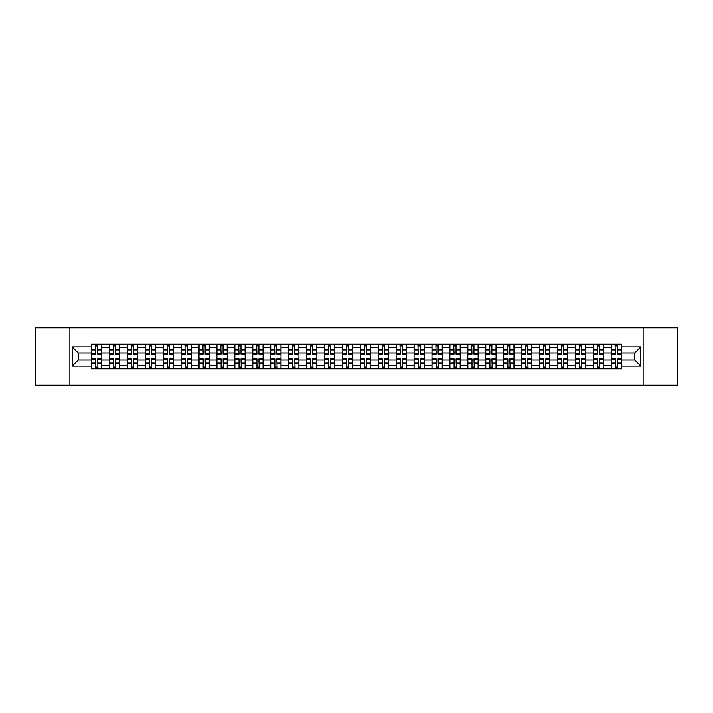 <?xml version="1.0" encoding="UTF-8"?>
<svg xmlns="http://www.w3.org/2000/svg" width="713" height="713" viewBox="0 0 713 713"><rect width="100%" height="100%" fill="white"/><g stroke="black" fill="none" stroke-linecap="round" stroke-linejoin="round"><path stroke-width="1.07" d="M643.117 385.216L677.35 385.216L677.35 327.784L35.65 327.784L35.65 385.216L643.117 385.216L643.117 327.784M109.401 368.853L109.401 347.659L101.816 347.659L101.816 368.853M101.816 347.659L101.816 344.147M109.401 347.659L109.401 344.147M119.739 344.147L119.739 368.853M127.324 368.853L127.324 344.147M137.662 344.147L137.662 368.853M145.238 368.853L145.238 344.147M155.577 344.147L155.577 368.853M163.161 368.853L163.161 344.147M173.5 344.147L173.5 368.853M181.084 368.853L181.084 344.147M191.423 344.147L191.423 368.853M199.007 368.853L199.007 344.147M209.346 344.147L209.346 368.853M216.921 368.853L216.921 344.147M227.26 344.147L227.26 368.853M234.844 368.853L234.844 344.147M245.183 344.147L245.183 368.853M252.767 368.853L252.767 344.147M263.106 344.147L263.106 368.853M270.69 368.853L270.69 344.147M281.029 344.147L281.029 368.853M288.605 368.853L288.605 344.147M298.943 344.147L298.943 368.853M306.528 368.853L306.528 344.147M316.866 344.147L316.866 368.853M324.451 368.853L324.451 344.147M334.789 344.147L334.789 368.853M342.374 368.853L342.374 344.147M352.712 344.147L352.712 368.853M360.288 368.853L360.288 344.147M370.626 344.147L370.626 368.853M378.211 368.853L378.211 344.147M388.549 344.147L388.549 368.853M396.134 368.853L396.134 344.147M406.472 344.147L406.472 368.853M414.057 368.853L414.057 344.147M424.395 344.147L424.395 368.853M431.971 368.853L431.971 344.147M442.31 344.147L442.31 368.853M449.894 368.853L449.894 344.147M460.233 344.147L460.233 368.853M467.817 368.853L467.817 344.147M478.156 344.147L478.156 368.853M485.74 368.853L485.74 344.147M496.079 344.147L496.079 368.853M503.654 368.853L503.654 344.147M513.993 344.147L513.993 368.853M521.577 368.853L521.577 344.147M531.916 344.147L531.916 368.853M539.5 368.853L539.5 344.147M549.839 344.147L549.839 368.853M557.423 368.853L557.423 344.147M567.762 344.147L567.762 368.853M575.338 368.853L575.338 344.147M585.676 344.147L585.676 368.853M593.261 368.853L593.261 344.147M603.599 344.147L603.599 368.853M611.184 368.853L611.184 344.147M611.184 360.065L603.599 360.065M593.261 360.065L585.676 360.065M575.338 360.065L567.762 360.065M557.423 360.065L549.839 360.065M539.5 360.065L531.916 360.065M521.577 360.065L513.993 360.065M503.654 360.065L496.079 360.065M485.74 360.065L478.156 360.065M467.817 360.065L460.233 360.065M449.894 360.065L442.31 360.065M431.971 360.065L424.395 360.065M414.057 360.065L406.472 360.065M396.134 360.065L388.549 360.065M378.211 360.065L370.626 360.065M360.288 360.065L352.712 360.065M342.374 360.065L334.789 360.065M324.451 360.065L316.866 360.065M306.528 360.065L298.943 360.065M288.605 360.065L281.029 360.065M270.69 360.065L263.106 360.065M252.767 360.065L245.183 360.065M234.844 360.065L227.26 360.065M216.921 360.065L209.346 360.065M199.007 360.065L191.423 360.065M181.084 360.065L173.5 360.065M163.161 360.065L155.577 360.065M145.238 360.065L137.662 360.065M127.324 360.065L119.739 360.065M109.401 360.065L101.816 360.065M611.184 352.935L603.599 352.935M593.261 352.935L585.676 352.935M575.338 352.935L567.762 352.935M557.423 352.935L549.839 352.935M539.5 352.935L531.916 352.935M521.577 352.935L513.993 352.935M503.654 352.935L496.079 352.935M485.74 352.935L478.156 352.935M467.817 352.935L460.233 352.935M449.894 352.935L442.31 352.935M431.971 352.935L424.395 352.935M414.057 352.935L406.472 352.935M396.134 352.935L388.549 352.935M378.211 352.935L370.626 352.935M360.288 352.935L352.712 352.935M342.374 352.935L334.789 352.935M324.451 352.935L316.866 352.935M306.528 352.935L298.943 352.935M288.605 352.935L281.029 352.935M270.69 352.935L263.106 352.935M252.767 352.935L245.183 352.935M234.844 352.935L227.26 352.935M216.921 352.935L209.346 352.935M199.007 352.935L191.423 352.935M181.084 352.935L173.5 352.935M163.161 352.935L155.577 352.935M145.238 352.935L137.662 352.935M127.324 352.935L119.739 352.935M109.401 352.935L101.816 352.935M78.27 360.065L91.478 360.065L91.478 352.935L78.27 352.935L78.27 360.065L72.182 366.152L72.182 346.848L91.478 346.848L91.478 352.935M621.522 352.935L621.522 360.065L634.73 360.065L634.73 352.935L621.522 352.935L621.522 344.147L91.478 344.147L91.478 346.848M621.522 346.848L640.818 346.848L640.818 366.152L621.522 366.152L621.522 360.065M91.478 360.065L91.478 368.853L621.522 368.853L621.522 366.152M91.478 366.152L72.182 366.152M69.883 385.216L69.883 327.784M97.628 367.124L95.676 367.124M95.676 345.876L97.628 345.876M115.551 367.124L113.59 367.124M113.59 345.876L115.551 345.876M133.465 367.124L131.513 367.124M131.513 345.876L133.465 345.876M151.388 367.124L149.436 367.124M149.436 345.876L151.388 345.876M169.311 367.124L167.359 367.124M167.359 345.876L169.311 345.876M187.234 367.124L185.273 367.124M185.273 345.876L187.234 345.876M205.148 367.124L203.196 367.124M203.196 345.876L205.148 345.876M223.071 367.124L221.119 367.124M221.119 345.876L223.071 345.876M240.994 367.124L239.042 367.124M239.042 345.876L240.994 345.876M258.908 367.124L256.956 367.124M256.956 345.876L258.908 345.876M276.831 367.124L274.879 367.124M274.879 345.876L276.831 345.876M294.754 367.124L292.802 367.124M292.802 345.876L294.754 345.876M312.677 367.124L310.725 367.124M310.725 345.876L312.677 345.876M330.591 367.124L328.64 367.124M328.64 345.876L330.591 345.876M348.514 367.124L346.563 367.124M346.563 345.876L348.514 345.876M366.437 367.124L364.486 367.124M364.486 345.876L366.437 345.876M384.36 367.124L382.409 367.124M382.409 345.876L384.36 345.876M402.275 367.124L400.323 367.124M400.323 345.876L402.275 345.876M420.198 367.124L418.246 367.124M418.246 345.876L420.198 345.876M438.121 367.124L436.169 367.124M436.169 345.876L438.121 345.876M456.044 367.124L454.092 367.124M454.092 345.876L456.044 345.876M473.958 367.124L472.006 367.124M472.006 345.876L473.958 345.876M491.881 367.124L489.929 367.124M489.929 345.876L491.881 345.876M509.804 367.124L507.852 367.124M507.852 345.876L509.804 345.876M527.727 367.124L525.766 367.124M525.766 345.876L527.727 345.876M545.641 367.124L543.689 367.124M543.689 345.876L545.641 345.876M563.564 367.124L561.612 367.124M561.612 345.876L563.564 345.876M581.487 367.124L579.535 367.124M579.535 345.876L581.487 345.876M599.41 367.124L597.449 367.124M597.449 345.876L599.41 345.876M617.324 367.124L615.372 367.124M615.372 345.876L617.324 345.876M72.182 346.848L78.27 352.935M634.73 360.065L640.818 366.152M634.73 352.935L640.818 346.848M97.628 354.031L97.628 344.263L101.763 344.263L101.763 354.031L97.628 354.031M95.676 345.76L97.628 345.76M97.966 344.263L91.54 344.263L91.54 354.031L95.676 354.031L95.328 344.263M95.676 358.969L95.676 368.737L91.54 368.737L91.54 358.969L95.676 358.969M97.628 367.24L95.676 367.24M95.328 368.737L101.763 368.737L101.763 358.969L97.628 358.969L97.966 368.737M115.551 354.031L115.551 344.263L119.686 344.263L119.686 354.031L115.551 354.031M113.59 345.76L115.551 345.76M115.889 344.263L109.454 344.263L109.454 354.031L113.59 354.031L113.251 344.263M133.465 354.031L133.465 344.263L137.6 344.263L137.6 354.031L133.465 354.031M131.513 345.76L133.465 345.76M133.812 344.263L127.377 344.263L127.377 354.031L131.513 354.031L131.174 344.263M151.388 354.031L151.388 344.263L155.523 344.263L155.523 354.031L151.388 354.031M149.436 345.76L151.388 345.76M151.735 344.263L145.3 344.263L145.3 354.031L149.436 354.031L149.088 344.263M113.59 358.969L113.59 368.737L109.454 368.737L109.454 358.969L113.59 358.969M115.551 367.24L113.59 367.24M113.251 368.737L119.686 368.737L119.686 358.969L115.551 358.969L115.889 368.737M131.513 358.969L131.513 368.737L127.377 368.737L127.377 358.969L131.513 358.969M133.465 367.24L131.513 367.24M131.174 368.737L137.6 368.737L137.6 358.969L133.465 358.969L133.812 368.737M149.436 358.969L149.436 368.737L145.3 368.737L145.3 358.969L149.436 358.969M151.388 367.24L149.436 367.24M149.088 368.737L155.523 368.737L155.523 358.969L151.388 358.969L151.735 368.737M169.311 354.031L169.311 344.263L173.446 344.263L173.446 354.031L169.311 354.031M167.359 345.76L169.311 345.76M169.649 344.263L163.224 344.263L163.224 354.031L167.359 354.031L167.011 344.263M187.234 354.031L187.234 344.263L191.369 344.263L191.369 354.031L187.234 354.031M185.273 345.76L187.234 345.76M187.572 344.263L181.138 344.263L181.138 354.031L185.273 354.031L184.934 344.263M167.359 358.969L167.359 368.737L163.224 368.737L163.224 358.969L167.359 358.969M169.311 367.24L167.359 367.24M167.011 368.737L173.446 368.737L173.446 358.969L169.311 358.969L169.649 368.737M185.273 358.969L185.273 368.737L181.138 368.737L181.138 358.969L185.273 358.969M187.234 367.24L185.273 367.24M184.934 368.737L191.369 368.737L191.369 358.969L187.234 358.969L187.572 368.737M205.148 354.031L205.148 344.263L209.283 344.263L209.283 354.031L205.148 354.031M203.196 345.76L205.148 345.76M205.496 344.263L199.061 344.263L199.061 354.031L203.196 354.031L202.849 344.263M223.071 354.031L223.071 344.263L227.206 344.263L227.206 354.031L223.071 354.031M221.119 345.76L223.071 345.76M223.419 344.263L216.984 344.263L216.984 354.031L221.119 354.031L220.772 344.263M240.994 354.031L240.994 344.263L245.129 344.263L245.129 354.031L240.994 354.031M239.042 345.76L240.994 345.76M241.333 344.263L234.907 344.263L234.907 354.031L239.042 354.031L238.695 344.263M258.908 354.031L258.908 344.263L263.052 344.263L263.052 354.031L258.908 354.031M256.956 345.76L258.908 345.76M259.256 344.263L252.821 344.263L252.821 354.031L256.956 354.031L256.618 344.263M276.831 354.031L276.831 344.263L280.967 344.263L280.967 354.031L276.831 354.031M274.879 345.76L276.831 345.76M277.179 344.263L270.744 344.263L270.744 354.031L274.879 354.031L274.532 344.263M294.754 354.031L294.754 344.263L298.89 344.263L298.89 354.031L294.754 354.031M292.802 345.76L294.754 345.76M295.102 344.263L288.667 344.263L288.667 354.031L292.802 354.031L292.455 344.263M312.677 354.031L312.677 344.263L316.813 344.263L316.813 354.031L312.677 354.031M310.725 345.76L312.677 345.76M313.016 344.263L306.59 344.263L306.59 354.031L310.725 354.031L310.378 344.263M330.591 354.031L330.591 344.263L334.727 344.263L334.727 354.031L330.591 354.031M328.64 345.76L330.591 345.76M330.939 344.263L324.504 344.263L324.504 354.031L328.64 354.031L328.301 344.263M203.196 358.969L203.196 368.737L199.061 368.737L199.061 358.969L203.196 358.969M205.148 367.24L203.196 367.24M202.849 368.737L209.283 368.737L209.283 358.969L205.148 358.969L205.496 368.737M221.119 358.969L221.119 368.737L216.984 368.737L216.984 358.969L221.119 358.969M223.071 367.24L221.119 367.24M220.772 368.737L227.206 368.737L227.206 358.969L223.071 358.969L223.419 368.737M239.042 358.969L239.042 368.737L234.907 368.737L234.907 358.969L239.042 358.969M240.994 367.24L239.042 367.24M238.695 368.737L245.129 368.737L245.129 358.969L240.994 358.969L241.333 368.737M256.956 358.969L256.956 368.737L252.821 368.737L252.821 358.969L256.956 358.969M258.908 367.24L256.956 367.24M256.618 368.737L263.052 368.737L263.052 358.969L258.908 358.969L259.256 368.737M274.879 358.969L274.879 368.737L270.744 368.737L270.744 358.969L274.879 358.969M276.831 367.24L274.879 367.24M274.532 368.737L280.967 368.737L280.967 358.969L276.831 358.969L277.179 368.737M292.802 358.969L292.802 368.737L288.667 368.737L288.667 358.969L292.802 358.969M294.754 367.24L292.802 367.24M292.455 368.737L298.89 368.737L298.89 358.969L294.754 358.969L295.102 368.737M310.725 358.969L310.725 368.737L306.59 368.737L306.59 358.969L310.725 358.969M312.677 367.24L310.725 367.24M310.378 368.737L316.813 368.737L316.813 358.969L312.677 358.969L313.016 368.737M328.64 358.969L328.64 368.737L324.504 368.737L324.504 358.969L328.64 358.969M330.591 367.24L328.64 367.24M328.301 368.737L334.727 368.737L334.727 358.969L330.591 358.969L330.939 368.737M348.514 354.031L348.514 344.263L352.65 344.263L352.65 354.031L348.514 354.031M346.563 345.76L348.514 345.76M348.862 344.263L342.427 344.263L342.427 354.031L346.563 354.031L346.215 344.263M366.437 354.031L366.437 344.263L370.573 344.263L370.573 354.031L366.437 354.031M364.486 345.76L366.437 345.76M366.785 344.263L360.35 344.263L360.35 354.031L364.486 354.031L364.138 344.263M384.36 354.031L384.36 344.263L388.496 344.263L388.496 354.031L384.36 354.031M382.409 345.76L384.36 345.76M384.699 344.263L378.273 344.263L378.273 354.031L382.409 354.031L382.061 344.263M402.275 354.031L402.275 344.263L406.41 344.263L406.41 354.031L402.275 354.031M400.323 345.76L402.275 345.76M402.622 344.263L396.187 344.263L396.187 354.031L400.323 354.031L399.984 344.263M420.198 354.031L420.198 344.263L424.333 344.263L424.333 354.031L420.198 354.031M418.246 345.76L420.198 345.76M420.545 344.263L414.11 344.263L414.11 354.031L418.246 354.031L417.898 344.263M438.121 354.031L438.121 344.263L442.256 344.263L442.256 354.031L438.121 354.031M436.169 345.76L438.121 345.76M438.468 344.263L432.033 344.263L432.033 354.031L436.169 354.031L435.821 344.263M456.044 354.031L456.044 344.263L460.179 344.263L460.179 354.031L456.044 354.031M454.092 345.76L456.044 345.76M456.382 344.263L449.948 344.263L449.948 354.031L454.092 354.031L453.744 344.263M473.958 354.031L473.958 344.263L478.093 344.263L478.093 354.031L473.958 354.031M472.006 345.76L473.958 345.76M474.305 344.263L467.871 344.263L467.871 354.031L472.006 354.031L471.667 344.263M491.881 354.031L491.881 344.263L496.016 344.263L496.016 354.031L491.881 354.031M489.929 345.76L491.881 345.76M492.228 344.263L485.794 344.263L485.794 354.031L489.929 354.031L489.581 344.263M509.804 354.031L509.804 344.263L513.939 344.263L513.939 354.031L509.804 354.031M507.852 345.76L509.804 345.76M510.151 344.263L503.717 344.263L503.717 354.031L507.852 354.031L507.504 344.263M527.727 354.031L527.727 344.263L531.862 344.263L531.862 354.031L527.727 354.031M525.766 345.76L527.727 345.76M528.066 344.263L521.631 344.263L521.631 354.031L525.766 354.031L525.428 344.263M545.641 354.031L545.641 344.263L549.776 344.263L549.776 354.031L545.641 354.031M543.689 345.76L545.641 345.76M545.989 344.263L539.554 344.263L539.554 354.031L543.689 354.031L543.351 344.263M563.564 354.031L563.564 344.263L567.7 344.263L567.7 354.031L563.564 354.031M561.612 345.76L563.564 345.76M563.912 344.263L557.477 344.263L557.477 354.031L561.612 354.031L561.265 344.263M581.487 354.031L581.487 344.263L585.623 344.263L585.623 354.031L581.487 354.031M579.535 345.76L581.487 345.76M581.826 344.263L575.4 344.263L575.4 354.031L579.535 354.031L579.188 344.263M599.41 354.031L599.41 344.263L603.546 344.263L603.546 354.031L599.41 354.031M597.449 345.76L599.41 345.76M599.749 344.263L593.314 344.263L593.314 354.031L597.449 354.031L597.111 344.263M346.563 358.969L346.563 368.737L342.427 368.737L342.427 358.969L346.563 358.969M348.514 367.24L346.563 367.24M346.215 368.737L352.65 368.737L352.65 358.969L348.514 358.969L348.862 368.737M364.486 358.969L364.486 368.737L360.35 368.737L360.35 358.969L364.486 358.969M366.437 367.24L364.486 367.24M364.138 368.737L370.573 368.737L370.573 358.969L366.437 358.969L366.785 368.737M382.409 358.969L382.409 368.737L378.273 368.737L378.273 358.969L382.409 358.969M384.36 367.24L382.409 367.24M382.061 368.737L388.496 368.737L388.496 358.969L384.36 358.969L384.699 368.737M400.323 358.969L400.323 368.737L396.187 368.737L396.187 358.969L400.323 358.969M402.275 367.24L400.323 367.24M399.984 368.737L406.41 368.737L406.41 358.969L402.275 358.969L402.622 368.737M418.246 358.969L418.246 368.737L414.11 368.737L414.11 358.969L418.246 358.969M420.198 367.24L418.246 367.24M417.898 368.737L424.333 368.737L424.333 358.969L420.198 358.969L420.545 368.737M436.169 358.969L436.169 368.737L432.033 368.737L432.033 358.969L436.169 358.969M438.121 367.24L436.169 367.24M435.821 368.737L442.256 368.737L442.256 358.969L438.121 358.969L438.468 368.737M454.092 358.969L454.092 368.737L449.948 368.737L449.948 358.969L454.092 358.969M456.044 367.24L454.092 367.24M453.744 368.737L460.179 368.737L460.179 358.969L456.044 358.969L456.382 368.737M472.006 358.969L472.006 368.737L467.871 368.737L467.871 358.969L472.006 358.969M473.958 367.24L472.006 367.24M471.667 368.737L478.093 368.737L478.093 358.969L473.958 358.969L474.305 368.737M489.929 358.969L489.929 368.737L485.794 368.737L485.794 358.969L489.929 358.969M491.881 367.24L489.929 367.24M489.581 368.737L496.016 368.737L496.016 358.969L491.881 358.969L492.228 368.737M507.852 358.969L507.852 368.737L503.717 368.737L503.717 358.969L507.852 358.969M509.804 367.24L507.852 367.24M507.504 368.737L513.939 368.737L513.939 358.969L509.804 358.969L510.151 368.737M525.766 358.969L525.766 368.737L521.631 368.737L521.631 358.969L525.766 358.969M527.727 367.24L525.766 367.24M525.428 368.737L531.862 368.737L531.862 358.969L527.727 358.969L528.066 368.737M543.689 358.969L543.689 368.737L539.554 368.737L539.554 358.969L543.689 358.969M545.641 367.24L543.689 367.24M543.351 368.737L549.776 368.737L549.776 358.969L545.641 358.969L545.989 368.737M561.612 358.969L561.612 368.737L557.477 368.737L557.477 358.969L561.612 358.969M563.564 367.24L561.612 367.24M561.265 368.737L567.7 368.737L567.7 358.969L563.564 358.969L563.912 368.737M579.535 358.969L579.535 368.737L575.4 368.737L575.4 358.969L579.535 358.969M581.487 367.24L579.535 367.24M579.188 368.737L585.623 368.737L585.623 358.969L581.487 358.969L581.826 368.737M597.449 358.969L597.449 368.737L593.314 368.737L593.314 358.969L597.449 358.969M599.41 367.24L597.449 367.24M597.111 368.737L603.546 368.737L603.546 358.969L599.41 358.969L599.749 368.737M617.324 354.031L617.324 344.263L621.46 344.263L621.46 354.031L617.324 354.031M615.372 345.76L617.324 345.76M617.672 344.263L611.237 344.263L611.237 354.031L615.372 354.031L615.034 344.263M615.372 358.969L615.372 368.737L611.237 368.737L611.237 358.969L615.372 358.969M617.324 367.24L615.372 367.24M615.034 368.737L621.46 368.737L621.46 358.969L617.324 358.969L617.672 368.737M593.261 347.659L585.676 347.659M575.338 347.659L567.762 347.659M557.423 347.659L549.839 347.659M539.5 347.659L531.916 347.659M521.577 347.659L513.993 347.659M503.654 347.659L496.079 347.659M485.74 347.659L478.156 347.659M467.817 347.659L460.233 347.659M449.894 347.659L442.31 347.659M431.971 347.659L424.395 347.659M414.057 347.659L406.472 347.659M396.134 347.659L388.549 347.659M378.211 347.659L370.626 347.659M360.288 347.659L352.712 347.659M342.374 347.659L334.789 347.659M324.451 347.659L316.866 347.659M306.528 347.659L298.943 347.659M288.605 347.659L281.029 347.659M270.69 347.659L263.106 347.659M252.767 347.659L245.183 347.659M234.844 347.659L227.26 347.659M216.921 347.659L209.346 347.659M199.007 347.659L191.423 347.659M181.084 347.659L173.5 347.659M163.161 347.659L155.577 347.659M145.238 347.659L137.662 347.659M127.324 347.659L119.739 347.659M611.184 347.659L603.599 347.659M593.261 365.341L585.676 365.341M575.338 365.341L567.762 365.341M557.423 365.341L549.839 365.341M539.5 365.341L531.916 365.341M521.577 365.341L513.993 365.341M503.654 365.341L496.079 365.341M485.74 365.341L478.156 365.341M467.817 365.341L460.233 365.341M449.894 365.341L442.31 365.341M431.971 365.341L424.395 365.341M414.057 365.341L406.472 365.341M396.134 365.341L388.549 365.341M378.211 365.341L370.626 365.341M360.288 365.341L352.712 365.341M342.374 365.341L334.789 365.341M324.451 365.341L316.866 365.341M306.528 365.341L298.943 365.341M288.605 365.341L281.029 365.341M270.69 365.341L263.106 365.341M252.767 365.341L245.183 365.341M234.844 365.341L227.26 365.341M216.921 365.341L209.346 365.341M199.007 365.341L191.423 365.341M181.084 365.341L173.5 365.341M163.161 365.341L155.577 365.341M145.238 365.341L137.662 365.341M127.324 365.341L119.739 365.341M109.401 365.341L101.816 365.341M611.184 365.341L603.599 365.341M97.628 353.791L101.763 353.791M97.628 349.905L101.763 349.905M91.54 353.791L95.676 353.791M91.54 349.905L95.676 349.905M95.676 359.209L91.54 359.209M95.676 363.095L91.54 363.095M101.763 359.209L97.628 359.209M101.763 363.095L97.628 363.095M115.551 353.791L119.686 353.791M115.551 349.905L119.686 349.905M109.454 353.791L113.59 353.791M109.454 349.905L113.59 349.905M133.465 353.791L137.6 353.791M133.465 349.905L137.6 349.905M127.377 353.791L131.513 353.791M127.377 349.905L131.513 349.905M151.388 353.791L155.523 353.791M151.388 349.905L155.523 349.905M145.3 353.791L149.436 353.791M145.3 349.905L149.436 349.905M113.59 359.209L109.454 359.209M113.59 363.095L109.454 363.095M119.686 359.209L115.551 359.209M119.686 363.095L115.551 363.095M131.513 359.209L127.377 359.209M131.513 363.095L127.377 363.095M137.6 359.209L133.465 359.209M137.6 363.095L133.465 363.095M149.436 359.209L145.3 359.209M149.436 363.095L145.3 363.095M155.523 359.209L151.388 359.209M155.523 363.095L151.388 363.095M169.311 353.791L173.446 353.791M169.311 349.905L173.446 349.905M163.224 353.791L167.359 353.791M163.224 349.905L167.359 349.905M187.234 353.791L191.369 353.791M187.234 349.905L191.369 349.905M181.138 353.791L185.273 353.791M181.138 349.905L185.273 349.905M167.359 359.209L163.224 359.209M167.359 363.095L163.224 363.095M173.446 359.209L169.311 359.209M173.446 363.095L169.311 363.095M185.273 359.209L181.138 359.209M185.273 363.095L181.138 363.095M191.369 359.209L187.234 359.209M191.369 363.095L187.234 363.095M205.148 353.791L209.283 353.791M205.148 349.905L209.283 349.905M199.061 353.791L203.196 353.791M199.061 349.905L203.196 349.905M223.071 353.791L227.206 353.791M223.071 349.905L227.206 349.905M216.984 353.791L221.119 353.791M216.984 349.905L221.119 349.905M240.994 353.791L245.129 353.791M240.994 349.905L245.129 349.905M234.907 353.791L239.042 353.791M234.907 349.905L239.042 349.905M258.908 353.791L263.052 353.791M258.908 349.905L263.052 349.905M252.821 353.791L256.956 353.791M252.821 349.905L256.956 349.905M276.831 353.791L280.967 353.791M276.831 349.905L280.967 349.905M270.744 353.791L274.879 353.791M270.744 349.905L274.879 349.905M294.754 353.791L298.89 353.791M294.754 349.905L298.89 349.905M288.667 353.791L292.802 353.791M288.667 349.905L292.802 349.905M312.677 353.791L316.813 353.791M312.677 349.905L316.813 349.905M306.59 353.791L310.725 353.791M306.59 349.905L310.725 349.905M330.591 353.791L334.727 353.791M330.591 349.905L334.727 349.905M324.504 353.791L328.64 353.791M324.504 349.905L328.64 349.905M203.196 359.209L199.061 359.209M203.196 363.095L199.061 363.095M209.283 359.209L205.148 359.209M209.283 363.095L205.148 363.095M221.119 359.209L216.984 359.209M221.119 363.095L216.984 363.095M227.206 359.209L223.071 359.209M227.206 363.095L223.071 363.095M239.042 359.209L234.907 359.209M239.042 363.095L234.907 363.095M245.129 359.209L240.994 359.209M245.129 363.095L240.994 363.095M256.956 359.209L252.821 359.209M256.956 363.095L252.821 363.095M263.052 359.209L258.908 359.209M263.052 363.095L258.908 363.095M274.879 359.209L270.744 359.209M274.879 363.095L270.744 363.095M280.967 359.209L276.831 359.209M280.967 363.095L276.831 363.095M292.802 359.209L288.667 359.209M292.802 363.095L288.667 363.095M298.89 359.209L294.754 359.209M298.89 363.095L294.754 363.095M310.725 359.209L306.59 359.209M310.725 363.095L306.59 363.095M316.813 359.209L312.677 359.209M316.813 363.095L312.677 363.095M328.64 359.209L324.504 359.209M328.64 363.095L324.504 363.095M334.727 359.209L330.591 359.209M334.727 363.095L330.591 363.095M348.514 353.791L352.65 353.791M348.514 349.905L352.65 349.905M342.427 353.791L346.563 353.791M342.427 349.905L346.563 349.905M366.437 353.791L370.573 353.791M366.437 349.905L370.573 349.905M360.35 353.791L364.486 353.791M360.35 349.905L364.486 349.905M384.36 353.791L388.496 353.791M384.36 349.905L388.496 349.905M378.273 353.791L382.409 353.791M378.273 349.905L382.409 349.905M402.275 353.791L406.41 353.791M402.275 349.905L406.41 349.905M396.187 353.791L400.323 353.791M396.187 349.905L400.323 349.905M420.198 353.791L424.333 353.791M420.198 349.905L424.333 349.905M414.11 353.791L418.246 353.791M414.11 349.905L418.246 349.905M438.121 353.791L442.256 353.791M438.121 349.905L442.256 349.905M432.033 353.791L436.169 353.791M432.033 349.905L436.169 349.905M456.044 353.791L460.179 353.791M456.044 349.905L460.179 349.905M449.948 353.791L454.092 353.791M449.948 349.905L454.092 349.905M473.958 353.791L478.093 353.791M473.958 349.905L478.093 349.905M467.871 353.791L472.006 353.791M467.871 349.905L472.006 349.905M491.881 353.791L496.016 353.791M491.881 349.905L496.016 349.905M485.794 353.791L489.929 353.791M485.794 349.905L489.929 349.905M509.804 353.791L513.939 353.791M509.804 349.905L513.939 349.905M503.717 353.791L507.852 353.791M503.717 349.905L507.852 349.905M527.727 353.791L531.862 353.791M527.727 349.905L531.862 349.905M521.631 353.791L525.766 353.791M521.631 349.905L525.766 349.905M545.641 353.791L549.776 353.791M545.641 349.905L549.776 349.905M539.554 353.791L543.689 353.791M539.554 349.905L543.689 349.905M563.564 353.791L567.7 353.791M563.564 349.905L567.7 349.905M557.477 353.791L561.612 353.791M557.477 349.905L561.612 349.905M581.487 353.791L585.623 353.791M581.487 349.905L585.623 349.905M575.4 353.791L579.535 353.791M575.4 349.905L579.535 349.905M599.41 353.791L603.546 353.791M599.41 349.905L603.546 349.905M593.314 353.791L597.449 353.791M593.314 349.905L597.449 349.905M346.563 359.209L342.427 359.209M346.563 363.095L342.427 363.095M352.65 359.209L348.514 359.209M352.65 363.095L348.514 363.095M364.486 359.209L360.35 359.209M364.486 363.095L360.35 363.095M370.573 359.209L366.437 359.209M370.573 363.095L366.437 363.095M382.409 359.209L378.273 359.209M382.409 363.095L378.273 363.095M388.496 359.209L384.36 359.209M388.496 363.095L384.36 363.095M400.323 359.209L396.187 359.209M400.323 363.095L396.187 363.095M406.41 359.209L402.275 359.209M406.41 363.095L402.275 363.095M418.246 359.209L414.11 359.209M418.246 363.095L414.11 363.095M424.333 359.209L420.198 359.209M424.333 363.095L420.198 363.095M436.169 359.209L432.033 359.209M436.169 363.095L432.033 363.095M442.256 359.209L438.121 359.209M442.256 363.095L438.121 363.095M454.092 359.209L449.948 359.209M454.092 363.095L449.948 363.095M460.179 359.209L456.044 359.209M460.179 363.095L456.044 363.095M472.006 359.209L467.871 359.209M472.006 363.095L467.871 363.095M478.093 359.209L473.958 359.209M478.093 363.095L473.958 363.095M489.929 359.209L485.794 359.209M489.929 363.095L485.794 363.095M496.016 359.209L491.881 359.209M496.016 363.095L491.881 363.095M507.852 359.209L503.717 359.209M507.852 363.095L503.717 363.095M513.939 359.209L509.804 359.209M513.939 363.095L509.804 363.095M525.766 359.209L521.631 359.209M525.766 363.095L521.631 363.095M531.862 359.209L527.727 359.209M531.862 363.095L527.727 363.095M543.689 359.209L539.554 359.209M543.689 363.095L539.554 363.095M549.776 359.209L545.641 359.209M549.776 363.095L545.641 363.095M561.612 359.209L557.477 359.209M561.612 363.095L557.477 363.095M567.7 359.209L563.564 359.209M567.7 363.095L563.564 363.095M579.535 359.209L575.4 359.209M579.535 363.095L575.4 363.095M585.623 359.209L581.487 359.209M585.623 363.095L581.487 363.095M597.449 359.209L593.314 359.209M597.449 363.095L593.314 363.095M603.546 359.209L599.41 359.209M603.546 363.095L599.41 363.095M617.324 353.791L621.46 353.791M617.324 349.905L621.46 349.905M611.237 353.791L615.372 353.791M611.237 349.905L615.372 349.905M615.372 359.209L611.237 359.209M615.372 363.095L611.237 363.095M621.46 359.209L617.324 359.209M621.46 363.095L617.324 363.095"/></g></svg>
